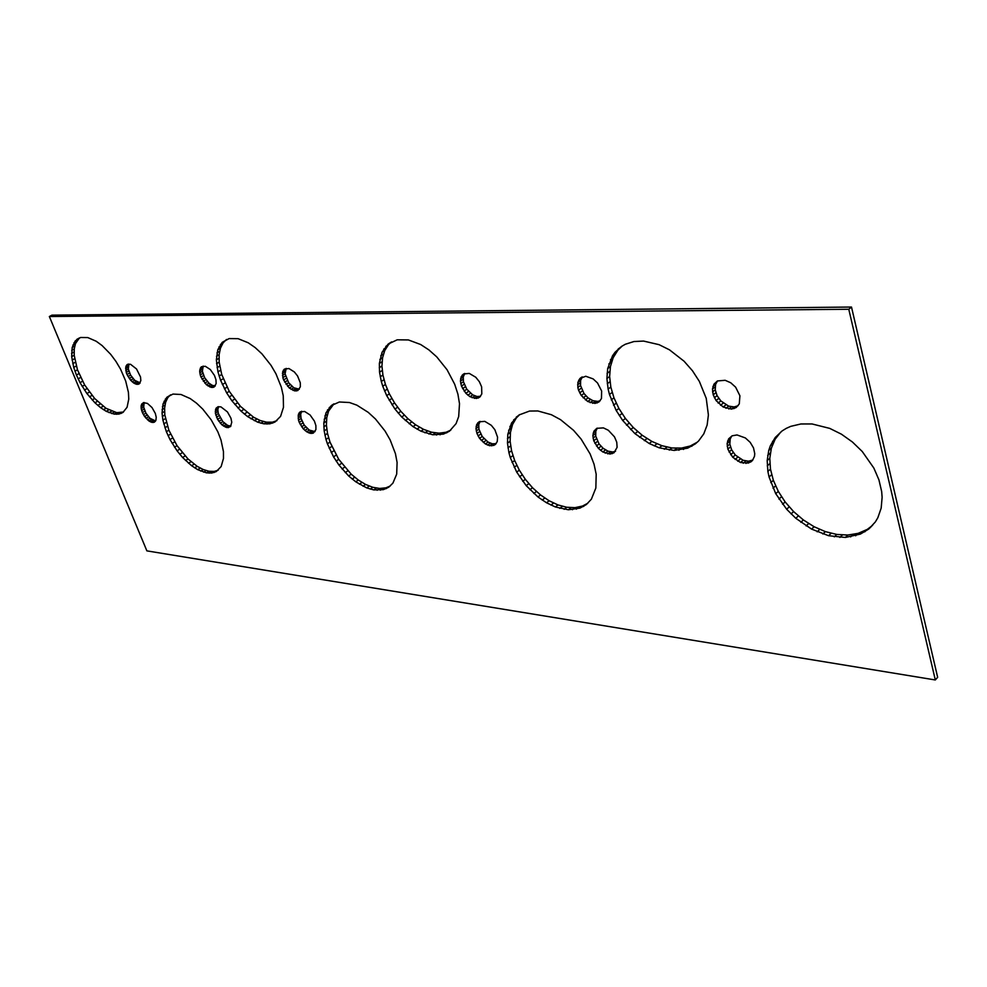 <?xml version="1.0" encoding="UTF-8"?>
<svg xmlns="http://www.w3.org/2000/svg" width="987" height="987" viewBox="0 0 987 987"><rect width="100%" height="100%" fill="white"/><g stroke="black" fill="none" stroke-linecap="round" stroke-linejoin="round"><path stroke-width="1.48" d="M49.35 316.519L51.916 315.149L851.497 307.043L848.783 309.264L935.306 679.957L146.878 550.869L49.35 316.519L848.783 309.264M851.497 307.043L937.65 677.304L935.306 679.957M717.561 380.908L715.612 384.35L715.23 389.779L717.068 395.614L720.818 400.919L728.653 406.126L734.143 406.928L738.103 405.731M622.192 346.055L617.874 350.188L613.186 357.689L610.422 366.584L609.633 376.503L610.83 387.064L613.963 397.835L618.886 408.433L625.4 418.451L633.272 427.507L642.204 435.255L651.864 441.411L661.895 445.705L671.9 447.975L681.499 448.073L690.295 445.988L697.192 442.225M582.33 376.923L580.615 380.402L580.541 385.461L583.971 393.48L588.067 397.872L592.903 400.66L597.678 401.401L600.145 400.759M464.778 373.456L463.261 376.985L463.434 381.722L466.777 389.211L472.687 394.837L477.042 396.515L480.521 396.256M391.568 341.872L388.508 344.648L384.782 350.496L382.574 357.726L381.944 366.017L382.919 375.035L385.423 384.449L389.359 393.862L394.578 402.943L400.858 411.332L407.976 418.722L415.65 424.817L423.608 429.37L431.541 432.207L439.116 433.182L446.05 432.244L450.775 430.135M731.811 436.007L730.232 438.833L729.825 444.076L731.626 449.776L735.315 455.019L743.088 460.263L748.553 461.2L752.773 460.028M780.791 432.035L775.153 439.19L771.365 448.172L769.798 458.289L770.477 469.146L773.352 480.311L778.311 491.39L785.146 501.939L793.61 511.587L803.381 519.952L814.102 526.725L825.379 531.623L836.766 534.436L847.845 535.04L858.147 533.35L867.252 529.402L872.607 525.331M597.332 428.136L595.803 431.171L595.704 436.069L599.072 443.928L603.143 448.295L607.93 451.133L612.693 451.984L615.567 451.232M519.742 414.565L516.324 417.97L512.537 424.521L510.452 432.38L510.131 441.238L511.55 450.726L514.659 460.497L519.31 470.145L525.343 479.337L532.499 487.714L540.531 494.943L549.13 500.767L557.976 504.925L566.723 507.256L575.014 507.651L582.527 506.035L587.796 503.234M480.126 421.4L478.769 424.496L478.905 429.098L482.187 436.451L488.047 442.065L492.39 443.817L496.153 443.607M286.181 368.385L285.083 373.814L288.673 382.734L293.768 387.743L299.308 389.211M226.516 339.454L223.05 342.933L220.434 348.189L219.139 354.678L219.176 362.13L221.717 374.468L229.268 391.333L240.446 406.348L253.548 417.205L260.198 420.511L266.576 422.189L272.424 422.165L276.94 420.659M203.199 366.091L202.384 371.285L204.63 377.676L208.985 383.178L212.304 385.362L215.277 385.905M128.915 364.043L128.322 369.027L130.58 375.085L134.676 380.291L140.142 382.87M79.466 337.899L75.456 343.624L74.259 348.929L74.198 355.246L77.467 369.804L84.66 384.992L94.653 398.489L105.93 408.236L116.75 412.665L123.449 412.011M301.664 411.271L300.665 414.355L301.084 418.476L304.218 425.076L309.276 430.085L315.038 431.615M333.964 403.831L328.609 411.073L326.783 417.575L326.413 425.126L327.499 433.404L329.991 442.09L338.714 459.313L351.212 474.192L358.306 480.027L365.597 484.457L372.827 487.307L379.699 488.454L385.929 487.825L390.223 485.999M216.042 408.248L215.351 413.084L217.559 419.352L221.878 424.829L226.788 427.568L230.526 426.594L231.76 422.214L230.909 418.13L227.454 411.924L220.94 406.878L218.041 406.718L216.042 408.248L218.596 406.669L217.806 409.63L218.337 413.541L222.84 421.622L227.738 425.446L230.884 426.039M170.517 394.837L167.815 397.613L165.606 402.289L164.607 408.149L164.829 414.947L168.863 430.184L177.018 445.643L188.011 458.955L197.129 466.283L203.199 469.516L208.96 471.255L214.204 471.416L218.213 470.194M144.188 402.523L143.695 407.175L145.903 413.121L149.975 418.303L155.564 420.955M713.206 394.849L716.056 400.537L723.2 407.039L731.478 409.099L736.166 407.569L739.275 403.905L739.917 395.775L735.636 387.175L730.75 382.771L725.149 380.291L717.413 380.957L713.934 384.202L712.454 389.1L713.206 394.849L715.883 392.703M609.46 394.479L616.196 410.481L622.723 420.511L634.974 433.651L649.224 443.521L659.254 447.839L674.146 450.442L687.655 448.147L695.28 443.916L698.549 441.029L703.793 433.861L707.136 425.052L708.395 414.959L706.236 398.341L699.364 381.414L692.479 370.779L684.077 361.23L669.494 349.842L659.082 344.673L643.573 341.07L633.938 341.539L625.351 344.253L621.551 346.412L615.123 352.186L612.557 355.739L607.684 368.583L606.906 378.514L608.128 389.075L609.46 394.479L612.162 392.444M578.542 390.173L581.269 395.479L587.746 401.512L594.988 403.412L598.961 401.968L601.465 398.551L601.626 390.975L597.53 382.981L593.113 378.885L585.747 376.257L579.887 378.514L577.901 382.388L577.839 387.447L578.542 390.173L581.244 388.187M461.46 386.114L465.852 393.282L469.997 396.712L476.388 398.477L479.781 397.107L481.816 393.899L481.619 386.818L479.349 381.698L475.771 377.256L469.244 373.394L463.495 373.999L461.139 376.837L460.423 381.105L461.46 386.114L464.161 384.264M382.746 386.213L386.694 395.639L394.948 409.037L401.684 416.97L413.022 426.631L420.98 431.208L432.75 434.773L443.41 434.107L449.406 431.257L456.068 423.633L458.684 416.563L459.498 403.695L457.906 394.134L454.686 384.239L447.049 369.73L436.76 356.899L428.913 349.916L420.672 344.525L408.384 339.935L397.206 339.812L388.175 344.068L382.055 352.236L379.353 363.5L379.539 372.21L381.303 381.475L382.746 386.213L385.423 384.449M727.838 449.134L732.699 457.228L740.472 462.496L748.43 463.039L752.402 460.596L754.512 456.278L754.747 453.625L753.5 447.876L750.194 442.349L745.358 437.944L737.03 434.946L732.107 435.822L728.616 438.857L727.111 443.545L727.838 449.134L730.466 446.926M769.058 476.992L775.745 493.685L786.639 509.23L795.806 518.298L811.573 529.094L828.574 535.707L845.341 537.459L860.38 534.09L868.733 529.057L875.309 521.987L877.825 517.768L881.169 508.157L882.119 497.325L881.675 491.588L878.923 479.805L873.828 468.023L862.256 451.515L852.423 442.003L841.417 434.181L829.722 428.383L812.03 423.954L800.864 423.978L790.76 426.347L786.232 428.383L782.099 430.937L775.227 437.512L770.366 445.766L768.75 450.43L767.183 460.547L767.874 471.416L769.058 476.992L771.649 474.71M593.742 440.77L598.332 448.32L602.847 451.997L610.052 454.045L614.025 452.762L617.109 447.321L616.752 442.201L614.469 436.834L608.325 430.258L603.415 427.889L596.79 428.321L593.927 431.171L592.854 435.551L593.742 440.77L596.395 438.721M510.279 457.549L516.707 472.119L526.194 485.641L537.952 496.954L546.551 502.79L555.397 506.973L568.376 509.761L579.961 508.108L586.364 504.542L591.398 499.151L595.852 488.034L596.185 474.229L594.038 464.149L590.09 453.884L581.133 439.116L573.546 430.32L560.554 419.672L551.375 414.713L537.853 410.962L529.55 411.048L519.014 414.972L511.562 422.991L507.811 434.317L507.491 443.175L508.922 452.675L510.279 457.549L512.907 455.599M476.968 433.478L479.546 438.364L485.419 443.99L489.749 445.742L495.19 444.656L497.226 441.608L497.584 437.216L494.857 429.715L491.304 425.311L484.827 421.375L479.077 421.807L476.696 424.484L475.968 428.592L476.968 433.478L479.608 431.578M283.614 379.946L289.327 388.051L294.718 390.901L297.778 390.568L300.344 386.842L300.282 382.783L297.543 375.936L294.385 371.976L288.932 368.533L284.392 369.089L282.714 371.63L282.85 377.663L283.614 379.946L286.255 378.305M220.595 380.303L226.677 392.925L231.92 400.833L241.038 411.147L247.626 416.613L257.632 422.152L263.998 423.842L269.846 423.818L274.917 422.078L280.592 416.341L283.479 407.286L283.244 395.725L281.332 387.151L275.99 373.863L271.006 365.313L261.925 353.839L255.177 347.597L248.243 342.785L238.101 338.677L229.132 338.578L222.161 342.403L217.794 349.743L216.363 359.873L217.942 371.828L220.595 380.303L223.198 378.724M200.99 377.083L206.394 384.745L211.304 387.422L214.019 387.101L216.165 383.573L215.956 379.736L214.438 375.393L210.293 369.52L205.308 366.276L201.286 366.806L199.658 370.915L200.238 374.924L200.99 377.083L203.593 375.529M127.015 374.517L130.642 380.254L133.677 382.993L136.638 384.313L139.056 384.005L140.845 380.649L140.524 376.997L136.539 368.99L130.494 364.252L126.904 364.771L125.731 367.053L126.25 372.469L127.015 374.517L129.556 373.049M76.431 375.048L80.046 382.685L86.905 393.529L94.937 402.795L100.612 407.693L106.275 411.345L114.27 414.133L118.958 414.084L122.906 412.467L127.076 407.261L128.766 399.093L128.421 392.357L125.682 380.994L120.513 369.089L115.948 361.415L110.704 354.345L102.08 345.549L96.195 341.243L87.781 337.579L80.576 337.48L75.222 340.934L72.174 347.535L71.681 356.64L73.729 367.411L76.431 375.048L78.923 373.629M299.234 422.399L303.182 428.728L306.698 431.788L310.263 433.342L313.335 433.108L315.926 429.567L315.889 425.619L314.421 421.128L310.078 414.972L304.65 411.48L300.097 411.887L298.395 414.306L298.493 420.166L299.234 422.399L301.825 420.709M327.413 443.817L333.544 456.87L338.985 465.099L348.658 475.968L355.752 481.804L366.695 487.886L373.777 489.91L383.375 489.638L388.705 487.233L392.912 483.137L396.688 474.13L397.095 462.422L395.429 453.638L390.173 439.943L385.041 431.035L375.455 418.981L368.213 412.344L356.875 405.163L349.472 402.523L339.38 401.993L331.324 405.558L325.994 412.788L323.81 422.954L324.18 430.912L325.994 439.449L327.413 443.817L329.991 442.09M166.371 431.714L169.998 439.585L177.08 450.812L182.607 457.512L191.601 465.728L197.721 469.664L206.493 472.847L211.724 473.02L216.215 471.601L221.15 466.555L223.481 458.412L223.457 451.614L221.002 440.029L217.856 431.862L211.181 419.833L202.742 409.099L196.549 403.19L190.207 398.575L181.003 394.492L172.972 394.072L166.815 397.305L163.077 403.819L162.041 412.973L162.892 420.129L166.371 431.714L168.863 430.184M142.399 412.615L144.608 416.539L149 421.03L151.961 422.399L154.391 422.177L155.897 420.376L156.23 417.291L155.317 413.417L151.998 407.532L147.47 403.436L143.374 402.61L141.178 405.336L141.19 408.667L142.399 412.615L144.904 411.11M717.068 395.614L714.391 397.761M715.23 389.779L712.552 391.925M715.143 386.953L712.454 389.1M715.612 384.35L712.91 386.485M716.624 382.068L713.934 384.202M736.647 406.447L733.983 408.618M734.143 406.928L731.478 409.099M731.441 406.817L728.776 408.988M728.653 406.126L725.988 408.297M725.877 404.867L723.2 407.039M723.224 403.115L720.547 405.275M720.818 400.919L718.141 403.078M718.733 398.39L716.056 400.537M613.963 397.835L611.261 399.871M610.83 387.064L608.128 389.075M609.978 381.722L607.276 383.746M609.633 376.503L606.906 378.514M609.769 371.433L607.054 373.444M610.422 366.584L607.684 368.583M611.558 361.982L608.831 363.981M613.186 357.689L610.459 359.687M615.296 353.741L612.557 355.739M617.874 350.188L615.123 352.186M620.885 347.066L618.133 349.065M694.28 444.125L691.64 446.297M690.295 445.988L687.655 448.147M686.027 447.308L683.386 449.455M681.499 448.073L678.859 450.232M676.774 448.295L674.146 450.442M671.9 447.975L669.272 450.109M666.928 447.111L664.288 449.233M661.895 445.705L659.254 447.839M656.861 443.805L654.221 445.927M651.864 441.411L649.224 443.521M646.966 438.549L644.326 440.646M642.204 435.255L639.551 437.352M637.627 431.566L634.974 433.651M633.272 427.507L630.607 429.579M629.188 423.115L626.523 425.187M625.4 418.451L622.723 420.511M621.958 413.541L619.281 415.589M618.886 408.433L616.196 410.481M616.209 403.19L613.519 405.225M582.404 390.901L579.702 392.888M580.541 385.461L577.839 387.447M580.331 382.833L577.617 384.819M580.615 380.402L577.901 382.388M581.38 378.28L578.666 380.266M581.787 377.133L579.887 378.514M599.812 400.944L597.123 402.955M597.678 401.401L594.988 403.412M595.346 401.302L592.656 403.313M592.903 400.66L590.201 402.671M590.436 399.501L587.746 401.512M588.067 397.872L585.377 399.871M585.883 395.836L583.194 397.835M583.971 393.48L581.269 395.479M465.284 386.793L462.595 388.656M463.434 381.722L460.732 383.573M463.125 379.255L460.423 381.105M463.261 376.985L460.559 378.823M463.841 374.986L461.139 376.837M464.544 373.555L462.126 375.208M480.126 396.712L478.226 398.045M479.077 396.589L476.388 398.477M477.042 396.515L474.352 398.39M474.87 395.923L472.193 397.786M472.687 394.837L469.997 396.712M470.54 393.32L467.85 395.182M468.541 391.42L465.852 393.282M466.777 389.211L464.075 391.074M387.225 389.174L384.548 390.951M383.98 379.724L381.303 381.475M382.919 375.035L380.229 376.8M382.24 370.458L379.539 372.21M381.944 366.017L379.255 367.769M382.055 361.748L379.353 363.5M382.574 357.726L379.859 359.465M383.474 353.951L380.76 355.702M384.782 350.496L382.055 352.236M386.46 347.387L383.733 349.127M388.508 344.648L385.781 346.4M390.901 342.329L388.175 344.068M449.184 431.048L446.543 432.911M446.05 432.244L443.41 434.107M442.682 432.948L440.054 434.811M439.116 433.182L436.488 435.033M435.39 432.923L432.75 434.773M431.541 432.207L428.901 434.046M427.593 431.011L424.965 432.849M423.608 429.37L420.98 431.208M419.623 427.297L416.983 429.123M415.65 424.817L413.022 426.631M411.764 421.942L409.124 423.756M407.976 418.722L405.336 420.524M404.325 415.169L401.684 416.97M400.858 411.332L398.205 413.134M397.601 407.249L394.948 409.037M394.578 402.943L391.913 404.732M391.814 398.477L389.162 400.253M389.359 393.862L386.694 395.639M731.626 449.776L728.998 451.984M729.825 444.076L727.197 446.284M729.751 441.337L727.111 443.545M730.232 438.833L727.592 441.041M731.256 436.649L728.616 438.857M752.476 460.473L750.613 462.076M751.045 460.806L748.43 463.039M748.553 461.2L745.95 463.434M745.864 461.015L743.26 463.248M743.088 460.263L740.472 462.496M740.336 458.98L737.721 461.2M737.708 457.203L735.093 459.424M735.315 455.019L732.699 457.228M733.267 452.502L730.639 454.723M773.352 480.311L770.773 482.606M770.477 469.146L767.874 471.416M769.848 463.643L767.257 465.913M769.798 458.289L767.183 460.547M770.292 453.107L767.689 455.365M771.365 448.172L768.75 450.43M772.981 443.521L770.366 445.766M775.153 439.19L772.537 441.448M777.855 435.255L775.227 437.512M871.237 526.614L868.733 529.057M867.252 529.402L864.748 531.845M862.885 531.648L860.38 534.09M858.147 533.35L855.643 535.781M853.126 534.473L850.621 536.903M847.845 535.04L845.341 537.459M842.38 535.028L839.863 537.434M836.766 534.436L834.262 536.854M831.091 533.301L828.574 535.707M825.379 531.623L822.862 534.016M819.691 529.427L817.174 531.808M814.102 526.725L811.573 529.094M808.649 523.554L806.12 525.923M803.381 519.952L800.839 522.308M798.347 515.942L795.806 518.298M793.61 511.587L791.056 513.919M789.193 506.899L786.639 509.23M785.146 501.939L782.592 504.258M781.507 496.757L778.94 499.064M778.311 491.39L775.745 493.685M775.585 485.888L773.006 488.183M597.53 441.374L594.877 443.422M595.704 436.069L593.051 438.105M595.506 433.515L592.854 435.551M595.803 431.171L593.15 433.207M596.592 429.135L593.927 431.171M614.827 451.602L612.187 453.675M612.693 451.984L610.052 454.045M610.361 451.824L607.733 453.884M607.93 451.133L605.29 453.193M605.487 449.936L602.847 451.997M603.143 448.295L600.503 450.356M600.972 446.26L598.332 448.32M599.072 443.928L596.432 445.976M514.659 460.497L512.043 462.447M511.55 450.726L508.922 452.675M510.624 445.927L507.997 447.876M510.131 441.238L507.491 443.175M510.069 436.71L507.429 438.647M510.452 432.38L507.811 434.317M511.278 428.309L508.626 430.246M512.537 424.521L509.884 426.458M514.227 421.067L511.562 422.991M516.324 417.97L513.659 419.907M518.817 415.293L516.152 417.23M585.896 504.493L583.317 506.565M582.527 506.035L579.961 508.108M578.888 507.096L576.322 509.156M575.014 507.651L572.448 509.711M570.942 507.7L568.376 509.761M566.723 507.256L564.145 509.317M562.38 506.331L559.802 508.379M557.976 504.925L555.397 506.973M553.547 503.062L550.968 505.097M549.13 500.767L546.551 502.79M544.787 498.053L542.196 500.064M540.531 494.943L537.952 496.954M536.422 491.489L533.844 493.488M532.499 487.714L529.908 489.712M528.798 483.642L526.194 485.641M525.343 479.337L522.74 481.323M522.172 474.821L519.569 476.807M519.31 470.145L516.707 472.119M516.806 465.358L514.19 467.32M480.718 434.07L478.078 435.97M478.905 429.098L476.252 430.986M478.609 426.705L475.968 428.592M478.769 424.496L476.116 426.396M479.361 422.584L476.696 424.484M479.522 421.634L477.696 422.929M495.98 443.792L493.623 445.507M494.425 443.953L491.785 445.877M492.39 443.817L489.749 445.742M490.231 443.175L487.603 445.1M488.047 442.065L485.419 443.99M485.925 440.535L483.285 442.447M483.951 438.635L481.311 440.547M482.187 436.451L479.546 438.364M287.328 380.563L284.688 382.216M285.49 376.022L282.85 377.663M285.083 373.814L282.442 375.455M285.046 371.778L282.393 373.419M285.366 369.989L282.714 371.63M286.045 368.521L283.392 370.174M298.975 389.297L296.347 390.963M297.346 389.236L294.718 390.901M295.582 388.705L292.954 390.371M293.768 387.743L291.14 389.409M291.955 386.398L289.327 388.051M290.24 384.696L287.599 386.349M288.673 382.734L286.033 384.387M224.95 382.981L222.359 384.56M221.717 374.468L219.114 376.047M220.557 370.261L217.942 371.828M219.706 366.14L217.091 367.707M219.176 362.13L216.56 363.697M218.991 358.306L216.363 359.873M219.139 354.678L216.498 356.245M219.62 351.298L216.98 352.852M220.434 348.189L217.794 349.743M221.581 345.388L218.941 346.955M223.05 342.933L220.397 344.488M224.826 340.848L222.161 342.403M275.065 421.511L272.486 423.164M272.424 422.165L269.846 423.818M269.587 422.399L267.008 424.04M266.576 422.189L263.998 423.842M263.443 421.56L260.864 423.201M260.198 420.511L257.632 422.152M256.891 419.056L254.313 420.684M253.548 417.205L250.969 418.833M250.192 414.984L247.626 416.613M246.873 412.418L244.295 414.034M243.616 409.531L241.038 411.147M240.446 406.348L237.867 407.952M237.398 402.906L234.82 404.51M234.499 399.229L231.92 400.833M231.785 395.368L229.194 396.959M229.268 391.333L226.677 392.925M226.985 387.2L224.394 388.779M204.63 377.676L202.039 379.23M202.828 373.37L200.238 374.924M202.384 371.285L199.781 372.839M202.261 369.36L199.658 370.915M202.483 367.67L199.88 369.224M203.038 366.288L200.435 367.83M215.228 385.991L212.76 387.484M213.895 385.855L211.304 387.422M212.304 385.362L209.713 386.929M210.65 384.461L208.06 386.016M208.985 383.178L206.394 384.745M207.381 381.574L204.79 383.141M205.913 379.711L203.322 381.278M130.58 375.085L128.026 376.553M128.803 371.001L126.25 372.469M128.322 369.027L125.781 370.495M128.15 367.201L125.596 368.669M128.285 365.597L125.731 367.053M128.729 364.277L126.176 365.745M127.94 364.178L126.904 364.771M139.969 383.178L137.946 384.362M139.179 382.82L136.638 384.313M137.736 382.364L135.194 383.844M136.206 381.5L133.677 382.993M134.676 380.291L132.135 381.772M133.183 378.774L130.642 380.254M131.802 377.022L129.26 378.49M80.626 377.466L78.133 378.885M77.467 369.804L74.95 371.211M76.246 366.004L73.729 367.411M75.283 362.291L72.779 363.697M74.605 358.688L72.088 360.095M74.198 355.246L71.681 356.64M74.087 351.977L71.557 353.383M74.259 348.929L71.718 350.336M74.716 346.129L72.174 347.535M75.456 343.624L72.915 345.018M76.48 341.403L73.926 342.81M77.763 339.528L75.222 340.934M79.318 338.01L76.764 339.405M123.375 412.085L121.031 413.467M121.438 412.603L118.958 414.084M119.18 412.825L116.7 414.306M116.75 412.665L114.27 414.133M114.184 412.11L111.704 413.578M111.506 411.184L109.026 412.64M108.743 409.889L106.275 411.345M105.93 408.236L103.45 409.691M103.092 406.249L100.612 407.693M100.242 403.942L97.762 405.398M97.417 401.351L94.937 402.795M94.653 398.489L92.173 399.932M91.976 395.392L89.484 396.836M89.398 392.098L86.905 393.529M86.955 388.619L84.463 390.038M84.66 384.992L82.168 386.423M82.538 381.266L80.046 382.685M302.886 422.942L300.295 424.632M301.084 418.476L298.493 420.166M300.69 416.329L298.099 418.007M300.665 414.355L298.062 416.033M300.998 412.628L298.395 414.306M301.603 411.283L299.086 412.911M314.483 431.738L311.892 433.453M312.854 431.627L310.263 433.342M311.09 431.072L308.512 432.775M309.276 430.085L306.698 431.788M307.475 428.728L304.897 430.418M305.773 427.026L303.182 428.728M304.218 425.076L301.627 426.766M331.731 446.469L329.152 448.209M328.572 437.722L325.994 439.449M327.499 433.404L324.908 435.131M326.783 429.197L324.18 430.912M326.413 425.126L323.81 426.84M326.413 421.239L323.81 422.954M326.783 417.575L324.168 419.29M327.511 414.182L324.896 415.885M328.609 411.073L325.994 412.788M330.053 408.285L327.437 410M331.842 405.867L329.214 407.582M333.951 403.843L331.324 405.558M388.718 486.838L386.164 488.651M385.929 487.825L383.375 489.638M382.907 488.355L380.365 490.169M379.699 488.454L377.145 490.255M376.331 488.096L373.777 489.91M372.827 487.307L370.285 489.108M369.237 486.085L366.695 487.886M365.597 484.457L363.056 486.246M361.945 482.421L359.391 484.21M358.306 480.027L355.752 481.804M354.715 477.264L352.162 479.04M351.212 474.192L348.658 475.968M347.831 470.824L345.265 472.588M344.599 467.196L342.033 468.961M341.551 463.347L338.985 465.099M338.714 459.313L336.148 461.065M336.111 455.13L333.544 456.87M333.779 450.837L331.213 452.577M219.089 415.65L216.535 417.242M220.113 417.76L217.559 419.352M218.337 413.541L215.783 415.12M217.905 411.505L215.351 413.084M217.806 409.63L215.24 411.209M218.041 407.989L215.474 409.58M230.785 426.063L228.244 427.667M229.329 425.965L226.788 427.568M227.738 425.446L225.196 427.05M226.085 424.521L223.543 426.113M224.431 423.226L221.878 424.829M222.84 421.622L220.286 423.226M221.384 419.783L218.83 421.375M170.554 434.12L168.061 435.662M167.432 426.261L164.928 427.79M166.272 422.387L163.768 423.916M165.409 418.599L162.892 420.129M164.829 414.947L162.312 416.465M164.57 411.443L162.041 412.973M164.607 408.149L162.078 409.679M164.952 405.089L162.423 406.607M165.606 402.289L163.077 403.819M166.569 399.797L164.027 401.314M167.815 397.613L165.273 399.13M169.357 395.775L166.815 397.305M216.548 470.898L214.08 472.514M214.204 471.416L211.724 473.02M211.662 471.539L209.182 473.131M208.96 471.255L206.493 472.847M206.123 470.577L203.655 472.168M203.199 469.516L200.719 471.095M200.188 468.072L197.721 469.664M197.129 466.283L194.661 467.863M194.069 464.149L191.601 465.728M191.022 461.694L188.542 463.273M188.011 458.955L185.544 460.522M185.087 455.945L182.607 457.512M182.25 452.7L179.782 454.267M179.56 449.258L177.08 450.812M177.018 445.643L174.526 447.197M174.65 441.892L172.17 443.434M172.491 438.043L169.998 439.585M145.903 413.121L143.399 414.626M144.164 409.111L141.647 410.604M143.695 407.175L141.19 408.667M143.534 405.398L141.03 406.891M143.695 403.843L141.178 405.336M144.151 402.573L141.634 404.078M155.44 421.178L153.269 422.485M154.465 420.881L151.961 422.399M153.022 420.388L150.517 421.905M151.504 419.524L149 421.03M149.975 418.303L147.47 419.808M148.494 416.785L145.99 418.291M147.112 415.033L144.608 416.539"/></g></svg>
